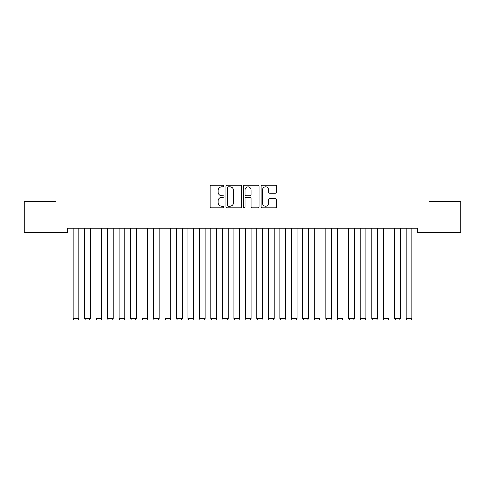 <?xml version="1.0" encoding="UTF-8"?>
<svg xmlns="http://www.w3.org/2000/svg" width="485" height="485" viewBox="0 0 485 485"><rect width="100%" height="100%" fill="white"/><g stroke="black" fill="none" stroke-linecap="round" stroke-linejoin="round"><path stroke-width="0.73" d="M224.125 186.058A0.788 0.788 0 0 0 223.33 185.264L211.351 185.264A1.128 1.128 0 0 0 210.223 186.392L210.223 206.689A1.128 1.128 0 0 0 211.351 207.816L223.33 207.816A0.788 0.788 0 0 0 224.125 207.028A0.788 0.788 0 0 0 223.33 206.24L221.784 206.24A3.607 3.607 0 0 1 218.171 202.627L218.171 200.935A3.607 3.607 0 0 1 221.784 197.328L223.33 197.328A0.788 0.788 0 0 0 224.125 196.54A0.788 0.788 0 0 0 223.33 195.752L221.784 195.752A3.607 3.607 0 0 1 218.171 192.145L218.171 190.453A3.607 3.607 0 0 1 221.784 186.846L223.33 186.846A0.788 0.788 0 0 0 224.125 186.058M275.45 193.218A1.128 1.128 0 0 0 276.577 192.09L276.577 186.392A1.128 1.128 0 0 0 275.45 185.264L262.149 185.264A1.128 1.128 0 0 0 261.021 186.392L261.021 206.689A1.128 1.128 0 0 0 262.149 207.816L275.45 207.816A1.128 1.128 0 0 0 276.577 206.689L276.577 199.814A1.128 1.128 0 0 0 275.45 198.686L269.757 198.686A1.128 1.128 0 0 0 268.629 199.814L268.629 203.221A3.013 3.013 0 0 1 265.616 206.24A3.013 3.013 0 0 1 262.597 203.221L262.597 189.859A3.013 3.013 0 0 1 265.616 186.846A3.013 3.013 0 0 1 268.629 189.859L268.629 192.09A1.128 1.128 0 0 0 269.757 193.218L275.45 193.218M417.446 228.132L67.554 228.132L67.554 232.727L24.25 232.727L24.25 201.712L56.066 201.712L56.066 164.955L428.934 164.955L428.934 201.712L460.75 201.712L460.75 232.727L417.446 232.727L417.446 228.132M241.512 186.392A1.128 1.128 0 0 0 240.384 185.264L227.083 185.264A1.128 1.128 0 0 0 225.955 186.392L225.955 206.689A1.128 1.128 0 0 0 227.083 207.816L240.384 207.816A1.128 1.128 0 0 0 241.512 206.689L241.512 186.392M244.616 185.264L257.917 185.264A1.128 1.128 0 0 1 259.045 186.392L259.045 206.689A1.128 1.128 0 0 1 257.917 207.816L252.224 207.816A1.128 1.128 0 0 1 251.097 206.689L251.097 198.456A1.128 1.128 0 0 0 249.969 197.328L246.192 197.328A1.128 1.128 0 0 0 245.064 198.456L245.064 207.028A0.788 0.788 0 0 1 244.276 207.816A0.788 0.788 0 0 1 243.488 207.028L243.488 186.392A1.128 1.128 0 0 1 244.616 185.264M228.32 186.846A0.788 0.788 0 0 0 227.532 187.634L227.532 205.446A0.788 0.788 0 0 0 228.32 206.24L229.957 206.24A3.607 3.607 0 0 0 233.564 202.627L233.564 190.453A3.607 3.607 0 0 0 229.957 186.846L228.32 186.846M251.097 189.92A3.013 3.013 0 0 0 248.084 186.901A3.013 3.013 0 0 0 245.064 189.92L245.064 194.624A1.128 1.128 0 0 0 246.192 195.752L249.969 195.752A1.128 1.128 0 0 0 251.097 194.624L251.097 189.92M78.812 228.132L78.812 318.554L73.071 318.554L73.071 228.132M78.812 318.554L77.952 320.045L73.932 320.045L73.071 318.554M90.301 228.132L90.301 318.554L84.554 318.554L84.554 228.132M90.301 318.554L89.44 320.045L85.415 320.045L84.554 318.554M101.783 228.132L101.783 318.554L96.042 318.554L96.042 228.132M101.783 318.554L100.922 320.045L96.903 320.045L96.042 318.554M113.272 228.132L113.272 318.554L107.531 318.554L107.531 228.132M113.272 318.554L112.411 320.045L108.391 320.045L107.531 318.554M124.76 228.132L124.76 318.554L119.019 318.554L119.019 228.132M124.76 318.554L123.899 320.045L119.88 320.045L119.019 318.554M136.249 228.132L136.249 318.554L130.501 318.554L130.501 228.132M136.249 318.554L135.388 320.045L131.362 320.045L130.501 318.554M147.731 228.132L147.731 318.554L141.99 318.554L141.99 228.132M147.731 318.554L146.87 320.045L142.851 320.045L141.99 318.554M159.219 228.132L159.219 318.554L153.478 318.554L153.478 228.132M159.219 318.554L158.359 320.045L154.339 320.045L153.478 318.554M170.708 228.132L170.708 318.554L164.967 318.554L164.967 228.132M170.708 318.554L169.847 320.045L165.828 320.045L164.967 318.554M182.196 228.132L182.196 318.554L176.449 318.554L176.449 228.132M182.196 318.554L181.335 320.045L177.31 320.045L176.449 318.554M193.679 228.132L193.679 318.554L187.938 318.554L187.938 228.132M193.679 318.554L192.818 320.045L188.798 320.045L187.938 318.554M205.167 228.132L205.167 318.554L199.426 318.554L199.426 228.132M205.167 318.554L204.306 320.045L200.287 320.045L199.426 318.554M216.656 228.132L216.656 318.554L210.908 318.554L210.908 228.132M216.656 318.554L215.795 320.045L211.775 320.045L210.908 318.554M228.144 228.132L228.144 318.554L222.397 318.554L222.397 228.132M228.144 318.554L227.277 320.045L223.258 320.045L222.397 318.554M239.626 228.132L239.626 318.554L233.885 318.554L233.885 228.132M239.626 318.554L238.765 320.045L234.746 320.045L233.885 318.554M251.115 228.132L251.115 318.554L245.374 318.554L245.374 228.132M251.115 318.554L250.254 320.045L246.234 320.045L245.374 318.554M262.603 228.132L262.603 318.554L256.856 318.554L256.856 228.132M262.603 318.554L261.742 320.045L257.723 320.045L256.856 318.554M274.092 228.132L274.092 318.554L268.344 318.554L268.344 228.132M274.092 318.554L273.225 320.045L269.205 320.045L268.344 318.554M285.574 228.132L285.574 318.554L279.833 318.554L279.833 228.132M285.574 318.554L284.713 320.045L280.694 320.045L279.833 318.554M297.062 228.132L297.062 318.554L291.321 318.554L291.321 228.132M297.062 318.554L296.202 320.045L292.182 320.045L291.321 318.554M308.551 228.132L308.551 318.554L302.804 318.554L302.804 228.132M308.551 318.554L307.69 320.045L303.665 320.045L302.804 318.554M320.033 228.132L320.033 318.554L314.292 318.554L314.292 228.132M320.033 318.554L319.172 320.045L315.153 320.045L314.292 318.554M331.522 228.132L331.522 318.554L325.781 318.554L325.781 228.132M331.522 318.554L330.661 320.045L326.641 320.045L325.781 318.554M343.01 228.132L343.01 318.554L337.269 318.554L337.269 228.132M343.01 318.554L342.149 320.045L338.13 320.045L337.269 318.554M354.499 228.132L354.499 318.554L348.751 318.554L348.751 228.132M354.499 318.554L353.638 320.045L349.612 320.045L348.751 318.554M365.981 228.132L365.981 318.554L360.24 318.554L360.24 228.132M365.981 318.554L365.12 320.045L361.101 320.045L360.24 318.554M377.469 228.132L377.469 318.554L371.728 318.554L371.728 228.132M377.469 318.554L376.609 320.045L372.589 320.045L371.728 318.554M388.958 228.132L388.958 318.554L383.217 318.554L383.217 228.132M388.958 318.554L388.097 320.045L384.078 320.045L383.217 318.554M400.446 228.132L400.446 318.554L394.699 318.554L394.699 228.132M400.446 318.554L399.585 320.045L395.56 320.045L394.699 318.554M411.929 228.132L411.929 318.554L406.187 318.554L406.187 228.132M411.929 318.554L411.068 320.045L407.048 320.045L406.187 318.554"/></g></svg>
